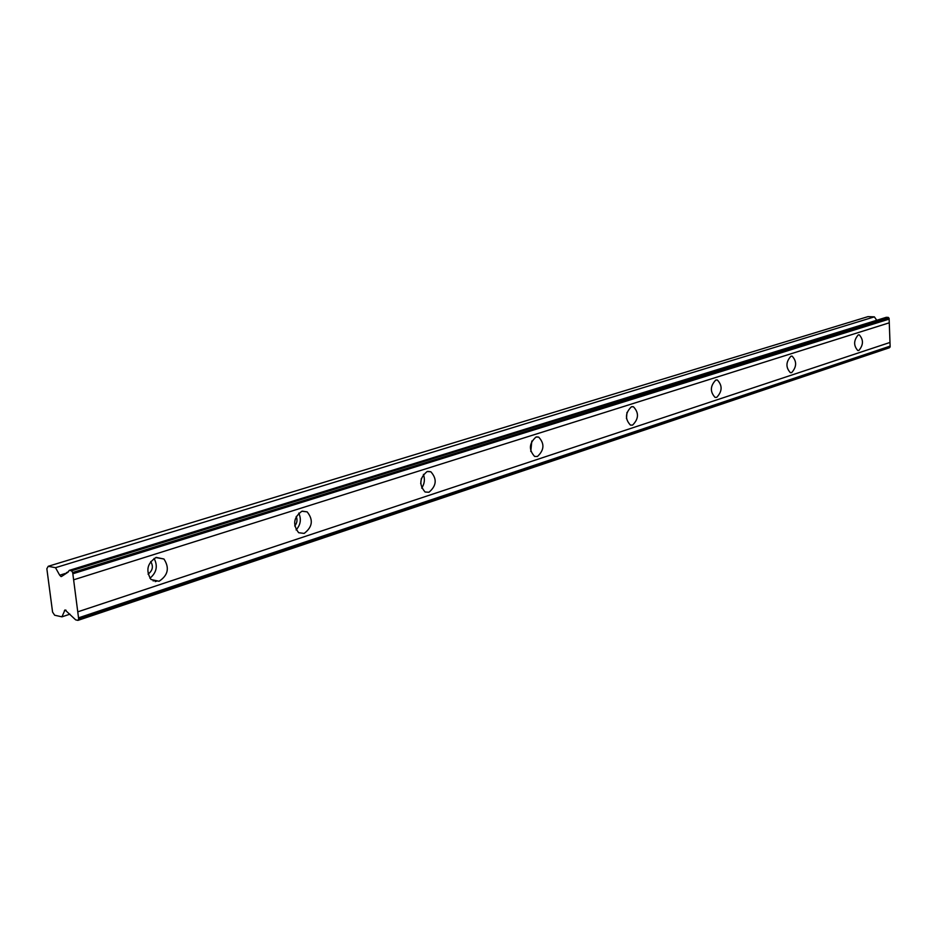 <?xml version="1.0" encoding="UTF-8"?>
<svg xmlns="http://www.w3.org/2000/svg" width="937" height="937" viewBox="0 0 937 937"><rect width="100%" height="100%" fill="white"/><g stroke="black" fill="none" stroke-linecap="round" stroke-linejoin="round"><path stroke-width="1.41" d="M150.705 561.532C153.586 566.416 152.696 570.621 148.058 574.135M296.221 516.463C297.615 519.906 297.111 523.08 294.71 525.973M421.357 478.456L420.713 483.656M858.866 350.473C863.492 344.91 863.621 339.698 859.241 334.825L858.245 334.896C853.607 340.4 853.466 345.612 857.812 350.543L858.866 350.473M159.067 581.268C168.086 575.318 169.702 567.892 163.94 559.002L156.221 557.41C147.261 563.125 145.528 570.481 151.021 579.499L159.067 581.268M149.92 578.234C156.631 572.601 158.025 565.995 154.078 558.405M304.174 533.411C312.536 527.039 313.532 519.859 307.149 511.86L301.89 511.239C293.539 517.423 292.461 524.579 298.669 532.72L304.174 533.411M296.092 529.92C300.625 524.849 301.515 519.239 298.762 513.101M428.959 492.253C436.572 485.776 437.192 478.948 430.833 471.756L427.131 471.545C419.518 477.87 418.839 484.698 425.082 492.007L428.959 492.253M421.685 488.107C424.555 483.808 425.129 479.229 423.395 474.368M537.44 456.483C544.303 450.076 544.713 443.611 538.658 437.087L535.964 437.052C529.077 443.33 528.62 449.795 534.594 456.424L537.44 456.483M530.775 451.435L531.818 441.034M632.592 425.093C638.788 418.862 639.069 412.76 633.435 406.763L631.397 406.799C625.19 412.936 624.874 419.05 630.449 425.117L632.592 425.093M626.466 418.616L626.982 412.421M716.735 397.347C722.345 391.326 722.544 385.54 717.344 379.989L715.774 380.047C710.164 385.997 709.93 391.783 715.083 397.405L716.735 397.347M791.683 372.621C796.766 366.835 796.918 361.354 792.152 356.165L790.91 356.236C785.815 361.963 785.639 367.445 790.383 372.692L791.683 372.621M62.065 576.138L61.116 576.618L59.699 575.213L55.506 567.693L48.232 566.288L46.85 568.736L52.577 612.095L54.674 615.234L61.936 616.839L65.004 609.905L75.686 619.872L77.935 620.376L78.696 619.099L72.676 572.495L71.54 570.809L69.279 570.375L67.511 572.542L62.065 576.138M69.279 570.375L886.308 317.303L888.264 317.385L889.108 318.322L889.272 322.808L73.625 579.816M77.935 620.376L889.365 347.779L890.15 346.901L889.272 322.808M876.751 320.267L874.362 316.858L868.025 316.624L48.232 566.288M72.84 573.772L889.143 319.107M889.986 342.45L77.759 611.838M890.127 346.128L78.532 617.846M157.287 580.928L155.226 581.608M64.348 610.76L66.058 610.198M69.97 614.18L61.936 616.839M874.362 316.858L55.506 567.693M65.461 573.421L59.699 575.213M68.296 572.015L66.539 572.566M72.676 572.495L889.108 318.322M890.15 346.901L78.696 619.099M71.54 570.809L888.264 317.385M155.8 557.55L163.94 559.002M302.206 511.145L307.149 511.86M427.717 471.393L430.833 471.756M536.608 436.888L538.658 437.087M632.03 406.658L633.435 406.763M716.36 379.93L717.344 379.989M791.437 356.13L792.152 356.165M154.699 580.436L153.129 580.952"/></g></svg>
